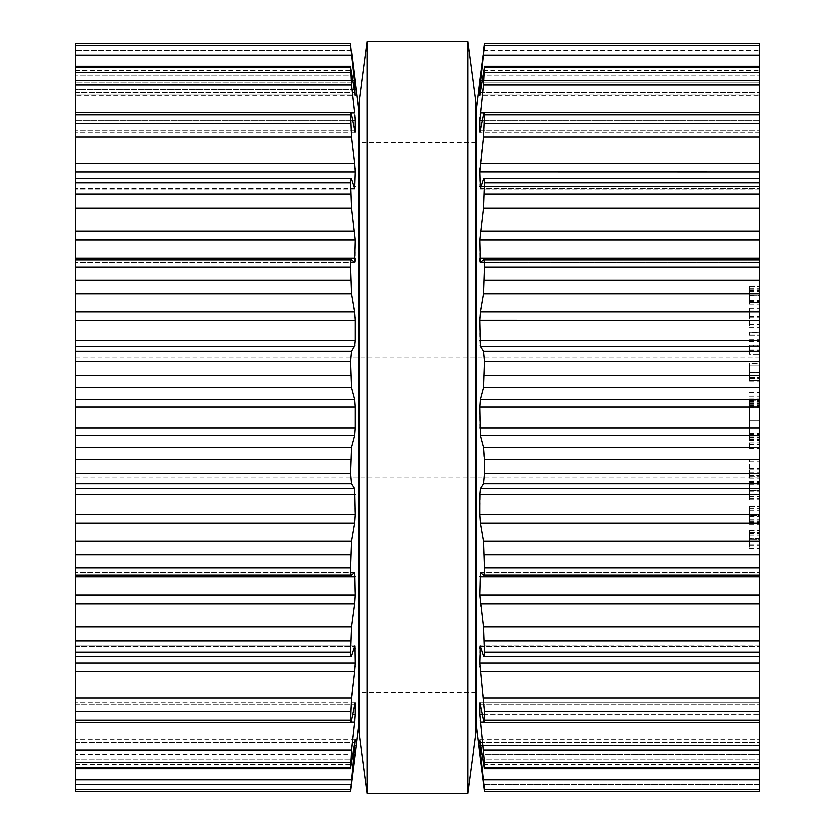 <?xml version="1.0" encoding="UTF-8"?>
<svg xmlns="http://www.w3.org/2000/svg" width="835" height="835" viewBox="0 0 835 835"><rect width="100%" height="100%" fill="white"/><g stroke="black" fill="none" stroke-linecap="round" stroke-linejoin="round"><path stroke-width="0.63" stroke-dasharray="4.17 3.13" d="M475.846 417.5L475.846 102.11L475.846 417.5M359.154 417.5L359.154 102.11L359.154 417.5M367.202 417.5L367.202 41.75L367.202 417.5M467.798 417.5L467.798 41.75L467.798 417.5M354.844 757.324L351.504 784.503L75.453 784.503L351.504 784.503L350.543 791.465L75.453 791.465L75.453 43.535L75.453 80.64L75.453 43.535L350.543 43.535L354.635 83.009L75.453 83.009L75.453 95.138L75.453 66.403L75.453 83.009L353.288 83.009M75.453 112.37L75.453 132.149L75.453 112.37L350.815 112.37M75.453 178.325L75.453 189.159L75.453 178.325L351.065 178.325L351.504 179.045C350.909 177.344 350.596 178.617 350.543 182.865L351.504 208.207L355.219 240.115L355.199 259.549M354.906 262.023L75.453 262.242L354.635 262.242L351.389 259.748L75.453 259.748L75.453 262.274L75.453 259.789L351.504 259.789C350.909 259.445 350.596 261.846 350.543 266.981L351.504 293.753L355.146 317.248M75.453 575.252L75.453 572.726L75.453 575.252L351.389 575.252L354.635 572.758L355.084 599.081M75.453 656.675L75.453 645.841L75.453 656.675L351.065 656.675L354.917 645.841L75.453 645.841L354.938 645.852M75.453 722.63L75.453 702.851L75.453 722.63L350.815 722.63M75.453 768.597L75.453 739.862L75.453 768.597L350.637 768.597L355.219 740.207L350.543 791.392L75.453 791.392M75.453 417.5L75.453 357.14L75.453 417.5M355.157 754.83L75.453 754.36L355.219 754.516M355.125 755.038L354.875 757.063M355.219 740.144L75.453 739.862L355.178 739.862M75.453 762.334L350.543 762.334L350.543 767.762L75.453 767.762M350.543 762.334L354.635 722.191L75.453 722.191L351.076 722.191M354.844 720.177L355.052 717.776M355.052 717.735L355.073 702.851L351.504 720.438C350.909 723.392 350.596 723.34 350.543 720.271C350.596 723.34 350.909 723.392 351.504 720.438L75.453 720.438L351.504 720.438M75.453 711.629L350.543 711.629L350.543 720.271L75.453 720.271M350.543 711.629L354.635 671.632L75.453 671.632M354.76 670.515L355.052 667.113M355.105 666.403L355.219 648.304M355.178 646.843L355.094 646.217M351.504 655.955L75.453 655.955L351.504 655.955C350.909 657.656 350.596 656.383 350.543 652.135L351.504 626.793L354.635 603.747L75.453 603.747M354.76 602.745L355.052 599.551M354.708 572.726L75.453 572.726L354.635 572.758M351.504 575.211L75.453 575.211L351.504 575.211C350.909 575.555 350.596 573.154 350.543 568.019L351.504 541.247L355.052 519.495M355.052 519.38L354.635 488.611L351.504 483.726L350.543 473.633L351.504 447.278L354.635 435.39L355.219 427.844L355.219 407.156L354.635 399.61L351.504 387.722L350.543 361.367L351.504 351.274L354.635 346.389L75.453 346.389M354.885 345.606L355.052 344.417M355.052 344.375L355.219 320.316L75.453 320.316M355.219 320.243L355.178 317.874M355.032 189.034L75.453 188.668L354.635 188.668L351.504 179.045L75.453 179.045L351.504 179.045M354.635 188.668L355.219 171.989L75.453 171.989M355.219 171.937L355.199 170.632M355.052 167.908L351.504 136.94L350.543 114.729C350.596 111.66 350.909 111.608 351.504 114.562C350.909 111.608 350.596 111.66 350.543 114.729L75.453 114.729M352.673 120.595L75.453 120.595L355.219 120.595L355.073 132.149L354.635 130.698L75.453 130.698L354.635 130.698L351.504 114.562L75.453 114.562L351.504 114.562M355.219 120.564L355.199 119.582M355.052 117.265L354.844 114.823M75.453 84.784L351.504 84.784L354.635 112.808L75.453 112.808L351.076 112.808M351.504 84.784L350.637 66.403L75.453 66.403M75.453 67.238L350.543 67.238L355.219 94.793L75.453 95.138L355.178 95.138M354.228 89.439L75.453 89.439L355.219 89.439L355.219 94.793L75.453 94.793L355.063 94.793M355.219 80.484L75.453 80.64L355.219 80.64L75.453 80.64L355.219 80.64L354.875 77.937M355.219 89.439L354.844 84.919M354.635 75.995L75.453 75.995L354.635 75.995L351.504 50.497L75.453 50.497L351.504 50.497M759.547 791.465L759.547 43.535M358.643 725.845L358.643 109.155M480.156 757.324L483.496 784.503L759.547 784.503L759.547 754.36L759.547 784.503L483.496 784.503L484.457 791.392L759.547 791.392M759.547 66.403L759.547 95.138L759.547 66.403L484.363 66.403L484.457 72.666L759.547 72.666M759.547 112.37L759.547 132.149L759.547 112.37L484.185 112.37M759.547 178.325L759.547 189.159L759.547 178.325L483.935 178.325L479.968 189.034M479.854 317.248L483.496 293.753L484.457 266.981C484.404 261.846 484.091 259.445 483.496 259.789L759.547 259.748L759.547 262.274L759.547 259.789L483.496 259.789L480.094 262.023M759.547 575.252L759.547 572.726L759.547 575.252L483.496 575.211C484.091 575.555 484.404 573.154 484.457 568.019L759.547 568.019M759.547 656.675L759.547 645.841L759.547 656.675L483.935 656.675L483.496 655.955C484.091 657.656 484.404 656.383 484.457 652.135L759.547 652.135M759.547 722.63L759.547 702.851L759.547 722.63L484.185 722.63M759.547 768.597L759.547 739.862L759.547 768.597L484.363 768.597L484.457 767.762L759.547 767.762M759.547 294.943L759.547 304.785L759.547 286.833L759.547 294.943L749.694 294.943L749.694 286.833L749.694 304.785L749.694 294.943M759.547 295.642L759.547 286.499L759.547 302.374L759.547 295.653L749.694 295.642L749.694 286.499L749.694 302.364L759.547 302.364L749.694 302.374L749.694 288.92L749.694 295.653L759.547 295.653M759.547 327.289L759.547 308.24L759.547 327.289L749.694 327.289L749.694 308.24L749.694 327.289M759.547 332.267L759.547 335.252L759.547 332.267L749.694 332.267L749.694 335.252L749.694 332.267L759.547 332.267M759.547 332.549L759.547 334.96L759.547 332.549L749.694 332.549L749.694 334.96L749.694 332.549L759.547 332.549M759.547 345.815L759.547 351.921L759.547 345.815L749.694 345.815L749.694 351.921L749.694 345.815M759.547 354.343L759.547 351.921L759.547 354.343L749.694 354.343L749.694 351.921L759.547 351.921L749.694 351.921L749.694 354.343L759.547 354.343M759.547 372.713L759.547 365.939L759.547 378.307L759.547 372.713L749.694 372.713L749.694 365.939L749.694 378.307L749.694 372.713L759.547 372.713M759.547 380.656L759.547 378.307L759.547 381.24L759.547 380.656L749.694 380.656L749.694 378.307L749.694 381.24L749.694 380.656L759.547 380.656M759.547 363.528L759.547 365.939L759.547 363.528L749.694 363.528L749.694 365.939L759.547 365.939L759.547 367.056L759.547 365.939L749.694 365.939L749.694 363.528L759.547 363.528M759.547 400.936L759.547 437.488L759.547 396.928L759.547 402.345L759.547 400.936L749.694 400.936L749.694 402.345L759.547 402.345M749.694 402.345L749.694 420.579L759.547 420.589L759.547 448.541L759.547 403.691L759.547 420.579L749.694 420.579L749.694 434.889L759.547 434.889M759.547 475.689L759.547 459.062L759.547 478.111L759.547 469.771L759.547 476.691L759.547 475.689L749.694 475.689L749.694 476.691L749.694 469.771L749.694 478.111L749.694 459.062L749.694 475.689M759.547 490.562L759.547 499.8L759.547 490.562L749.694 490.562L749.694 499.8L749.694 490.562M759.547 482.599L759.547 490.604L759.547 482.599L749.694 482.599L749.694 490.604L749.694 482.599M759.547 522.679L759.547 508.995L759.547 524.338L759.547 522.679L749.694 522.679L749.694 524.338L749.694 508.995L749.694 522.679M759.547 515.435L759.547 506.584L759.547 523.493L759.547 515.435L749.694 515.435L749.694 506.584L749.694 508.995L759.547 508.995L759.547 521.927L759.547 508.985L749.694 508.995L749.694 523.493L749.694 515.435L759.547 515.435M759.547 538.638L759.547 548.491L759.547 530.538L759.547 538.638L749.694 538.638L749.694 530.538L749.694 548.491L749.694 538.638M759.547 539.347L759.547 530.204L759.547 546.08L759.547 539.358L749.694 539.347L749.694 530.204L749.694 546.08L759.547 546.08L749.694 546.08L749.694 532.626L749.694 539.358L759.547 539.358M358.643 417.5L358.643 142.357L358.643 417.5M479.843 754.83L759.547 754.36L479.781 754.516M479.874 755.038L480.125 757.063M484.457 791.465L479.781 745.561L759.547 745.561L480.772 745.561M483.924 722.191L759.547 722.191L480.365 722.191L483.496 750.216L484.457 767.762L480.365 742.732L479.781 740.207L479.781 745.561M479.781 740.144L759.547 739.862L479.822 739.862M480.156 720.177L479.948 717.776M479.948 717.735L479.781 714.405L759.547 714.405L482.327 714.405M483.496 720.438L759.547 720.438L483.496 720.438C484.091 723.392 484.404 723.34 484.457 720.271C484.404 723.34 484.091 723.392 483.496 720.438L479.927 702.851L759.547 702.851L479.927 702.851L479.781 714.405M759.547 671.632L480.365 671.632L483.496 698.06L484.457 720.271L759.547 720.271M480.24 670.515L479.948 667.113M479.895 666.403L479.781 663.011L759.547 663.011M479.781 648.304L479.781 663.011M479.822 646.843L479.906 646.217M480.062 645.852L483.496 655.955L759.547 655.955L483.496 655.955M759.547 603.747L480.365 603.747L483.496 626.793L484.457 652.135M480.24 602.745L479.948 599.551M479.916 599.081L479.781 594.885L759.547 594.885M480.292 572.726L759.547 572.726L480.292 572.726L479.781 594.885M480.365 572.758L759.547 572.758L480.365 572.758L483.496 575.211L759.547 575.211L483.496 575.211M479.948 519.495L483.496 541.247L484.457 568.019M479.948 519.38L479.781 514.684L759.547 514.684M759.547 346.389L480.365 346.389L483.496 351.274L484.457 361.367L483.496 387.722L480.365 399.61L479.781 407.156L479.781 427.844L480.365 435.39L483.496 447.278L484.457 473.633L483.496 483.726L480.365 488.611L479.781 514.684M480.115 345.606L479.948 344.417M479.948 344.375L479.781 340.304L759.547 340.304M759.547 320.316L479.781 320.316L479.781 340.304M479.781 320.243L479.822 317.874M479.801 259.549L479.781 258.036L759.547 258.036M483.496 179.045L759.547 179.045L483.496 179.045C484.091 177.344 484.404 178.617 484.457 182.865L483.496 208.207L479.781 240.115L479.781 258.036M480.365 188.668L759.547 188.668L480.365 188.668L479.781 186.623L759.547 186.623L481.033 186.623M759.547 171.989L479.781 171.989L479.781 186.623M479.781 171.937L479.801 170.632M479.948 167.908L484.457 123.371L759.547 123.371M759.547 114.729L484.457 114.729C484.404 111.66 484.091 111.608 483.496 114.562C484.091 111.608 484.404 111.66 484.457 114.729L484.457 123.371M483.496 114.562L759.547 114.562L483.496 114.562L479.927 132.149L479.781 130.949L759.547 130.949L480.313 130.949M482.327 120.595L759.547 120.595L479.781 120.595L479.781 130.949M479.781 120.564L479.801 119.582M479.948 117.265L480.156 114.823M483.924 112.808L759.547 112.808L480.365 112.808L484.457 72.666M759.547 67.238L484.457 67.238L479.781 94.793L759.547 95.138L479.822 95.138M480.156 84.919L479.781 94.793M479.781 80.484L759.547 80.64L479.781 80.64L759.547 80.64L479.781 80.64L480.125 77.937M481.711 83.009L759.547 83.009L480.365 83.009L484.457 45.455L759.547 45.455M483.496 50.497L759.547 50.497L483.496 50.497L480.365 75.995L759.547 75.995L480.365 75.995M484.457 45.455L484.457 43.535M749.694 286.499L759.547 286.499L749.694 286.499M749.694 304.785L759.547 304.785M749.694 286.833L759.547 286.833M749.694 288.639L759.547 288.639M749.694 318.949L759.547 318.949M749.694 316.58L759.547 316.58M749.694 308.24L759.547 308.24M749.694 310.902L759.547 310.902M749.694 317.77L759.547 317.77M749.694 324.638L759.547 324.638M749.694 335.252L759.547 335.252L749.694 335.252M749.694 334.96L759.547 334.96L749.694 334.96M749.694 341.505L759.547 341.505M749.694 339.751L759.547 339.751M749.694 351.921L759.547 351.921L749.694 351.921M749.694 365.939L759.547 365.939L749.694 365.939L749.694 378.819L749.694 365.939L759.547 365.939M749.694 381.24L759.547 381.24M749.694 434.889L749.694 400.936M749.694 399.172L759.547 399.172M749.694 400.716L759.547 400.716M749.694 401.666L759.547 401.666M749.694 396.928L759.547 396.928M749.694 435.609L759.547 435.609M749.694 433.48L759.547 433.48M749.694 434.482L759.547 434.482M749.694 436.778L759.547 436.778M749.694 437.488L759.547 437.488M749.694 392.638L759.547 392.638M749.694 398.222L759.547 398.222M749.694 406.269L749.694 448.541L749.694 406.269L759.547 406.269M749.694 444.23L759.547 444.23M749.694 405.559L759.547 405.559M749.694 407.689L759.547 407.689M749.694 406.687L759.547 406.687M749.694 404.39L759.547 404.39M749.694 403.691L759.547 403.691M749.694 448.541L759.547 448.541M749.694 442.936L759.547 442.936M749.694 441.997L759.547 441.997M749.694 440.233L759.547 440.233M749.694 438.813L759.547 438.813M749.694 440.442L759.547 440.442M749.694 439.513L759.547 439.513M749.694 459.062L759.547 459.062M749.694 461.713L759.547 461.713M749.694 468.581L759.547 468.581M749.694 475.459L759.547 475.459M749.694 478.111L759.547 478.111M749.694 469.771L759.547 469.771M749.694 476.691L759.547 476.691L749.694 476.691M749.694 481.419L759.547 481.419M749.694 496.439L759.547 496.439M749.694 484.216L759.547 484.216M749.694 498.798L759.547 498.798M749.694 483.789L759.547 483.789M749.694 498.14L759.547 498.14M749.694 499.8L759.547 499.8M749.694 506.584L759.547 506.584L749.694 506.584M749.694 523.493L759.547 523.493M749.694 521.739L759.547 521.739M749.694 508.995L759.547 508.995L749.694 508.995L749.694 521.927L749.694 508.985L759.547 508.985L749.694 508.985M749.694 524.338L759.547 524.338M749.694 530.204L759.547 530.204L749.694 530.204M749.694 548.491L759.547 548.491M749.694 530.538L759.547 530.538M749.694 532.344L759.547 532.344M476.357 725.845L476.357 109.155M749.694 288.92L759.547 288.92L749.694 288.92M759.547 372.379L759.547 377.712L759.547 372.379L749.694 372.379L759.547 372.379M759.547 378.819L759.547 377.712L759.547 378.819L749.694 378.819M749.694 516.093L759.547 516.093L749.694 516.093M749.694 521.927L759.547 521.927M749.694 532.626L759.547 532.626L749.694 532.615M75.453 759.005L354.635 759.005L75.453 759.005M354.635 751.991L353.288 751.991M355.219 745.561L354.228 745.561M75.453 742.732L354.635 742.732L75.453 742.732M75.453 764.286L351.504 764.286L75.453 764.286M75.453 789.545L350.543 789.545M75.453 779.702L351.504 779.702M355.219 714.405L352.673 714.405M355.219 704.051L354.687 704.051M75.453 704.302L354.635 704.302L75.453 704.302M75.453 750.216L351.504 750.216M355.219 648.378L353.967 648.378M75.453 646.332L354.635 646.332L75.453 646.332M75.453 698.06L351.504 698.06M75.453 663.011L355.219 663.011M75.453 652.135L350.543 652.135M75.453 640.883L350.543 640.883M75.453 626.793L351.504 626.793M75.453 594.885L355.219 594.885M75.453 576.964L355.219 576.964M75.453 568.019L350.543 568.019M75.453 554.91L350.543 554.91M75.453 541.247L351.504 541.247M75.453 523.169L354.635 523.169M75.453 514.684L355.219 514.684M75.453 494.696L355.219 494.696M75.453 488.611L354.635 488.611M75.453 483.726L351.504 483.726M75.453 473.633L350.543 473.633M75.453 459.574L350.543 459.574M75.453 447.278L351.504 447.278M75.453 435.39L354.635 435.39M75.453 427.844L355.219 427.844M75.453 407.156L355.219 407.156M75.453 399.61L354.635 399.61M75.453 387.722L351.504 387.722M75.453 375.426L350.543 375.426M75.453 361.367L350.543 361.367M75.453 351.274L351.504 351.274M75.453 340.304L355.219 340.304M75.453 311.831L354.635 311.831M75.453 293.753L351.504 293.753M75.453 280.09L350.543 280.09M75.453 266.981L350.543 266.981M75.453 259.789L351.504 259.789M75.453 258.036L355.219 258.036M355.219 186.623L353.967 186.623M75.453 240.115L355.219 240.115M75.453 231.253L354.635 231.253M75.453 208.207L351.504 208.207M75.453 194.117L350.543 194.117M75.453 182.865L350.543 182.865M355.219 130.949L354.687 130.949M75.453 163.368L354.635 163.368M75.453 136.94L351.504 136.94M75.453 123.371L350.543 123.371M75.453 70.714L351.504 70.714L75.453 70.714M75.453 92.267L354.635 92.267L75.453 92.267M75.453 72.666L350.543 72.666M75.453 55.298L351.504 55.298M75.453 45.455L350.543 45.455M75.453 43.608L350.543 43.608M480.365 759.005L759.547 759.005L480.365 759.005M481.711 751.991L480.365 751.991M480.365 742.732L759.547 742.732L480.365 742.732M483.496 764.286L759.547 764.286L483.496 764.286M484.457 789.545L759.547 789.545M483.496 779.702L759.547 779.702M480.313 704.051L479.781 704.051M480.365 704.302L759.547 704.302L480.365 704.302M484.457 762.334L759.547 762.334M483.496 750.216L759.547 750.216M481.033 648.378L479.781 648.378M480.365 646.332L759.547 646.332L480.365 646.332M484.457 711.629L759.547 711.629M483.496 698.06L759.547 698.06M484.457 640.883L759.547 640.883M483.496 626.793L759.547 626.793M479.781 576.964L759.547 576.964M484.457 554.91L759.547 554.91M483.496 541.247L759.547 541.247M480.365 523.169L759.547 523.169M479.781 494.696L759.547 494.696M480.365 488.611L759.547 488.611M483.496 483.726L759.547 483.726M484.457 473.633L759.547 473.633M484.457 459.574L759.547 459.574M483.496 447.278L759.547 447.278M480.365 435.39L759.547 435.39M479.781 427.844L759.547 427.844M479.781 407.156L759.547 407.156M480.365 399.61L759.547 399.61M483.496 387.722L759.547 387.722M484.457 375.426L759.547 375.426M484.457 361.367L759.547 361.367M483.496 351.274L759.547 351.274M480.365 262.242L759.547 262.242L480.365 262.242M480.365 311.831L759.547 311.831M483.496 293.753L759.547 293.753M484.457 280.09L759.547 280.09M484.457 266.981L759.547 266.981M483.496 259.789L759.547 259.789M479.781 240.115L759.547 240.115M480.365 231.253L759.547 231.253M483.496 208.207L759.547 208.207M484.457 194.117L759.547 194.117M484.457 182.865L759.547 182.865M480.365 130.698L759.547 130.698L480.365 130.698M480.365 163.368L759.547 163.368M483.496 136.94L759.547 136.94M483.496 70.714L759.547 70.714L483.496 70.714M480.365 92.267L759.547 92.267L480.365 92.267M479.937 94.793L759.547 94.793L479.937 94.793M480.772 89.439L479.781 89.439M483.496 84.784L759.547 84.784M483.496 55.298L759.547 55.298M484.457 43.608L759.547 43.608M749.694 300.506L759.547 300.506M749.694 302.374L759.547 302.374L749.694 302.364M749.694 302.301L759.547 302.301M749.694 295.079L759.547 295.079M749.694 290.413L759.547 290.413M749.694 291.498L759.547 291.498M749.694 345.252L759.547 345.252M749.694 349.103L759.547 349.103M749.694 350.335L759.547 350.335M749.694 378.307L759.547 378.307L749.694 378.307M749.694 420.579L759.547 420.579L749.694 420.589M749.694 469.844L759.547 469.844M749.694 472.14L759.547 472.14M749.694 475.512L759.547 475.512M749.694 488.099L759.547 488.099M749.694 491.794L759.547 491.794M749.694 490.604L759.547 490.604L749.694 490.604M749.694 491.93L759.547 491.93M749.694 488.141L759.547 488.141M749.694 490.656L759.547 490.656M749.694 515.957L759.547 515.957L749.694 515.957M749.694 508.713L759.547 508.713M749.694 520.153L759.547 520.153M749.694 519.255L759.547 519.255M749.694 516.385L759.547 516.385M749.694 522.23L759.547 522.23M749.694 544.211L759.547 544.211M749.694 546.069L759.547 546.069M749.694 546.006L759.547 546.006M749.694 538.784L759.547 538.784M749.694 534.118L759.547 534.118M749.694 535.204L759.547 535.204M749.694 289.724L759.547 289.724M749.694 301.571L759.547 301.571M749.694 367.056L759.547 367.056L749.694 367.056M749.694 377.712L759.547 377.712L749.694 377.712M749.694 510.268L759.547 510.268M749.694 533.429L759.547 533.429M749.694 545.276L759.547 545.276M475.846 142.357L359.154 142.357M475.846 692.643L359.154 692.643M355.199 754.516L75.453 754.516M355.073 702.851L75.453 702.851L355.073 702.851M354.708 262.274L75.453 262.274L354.708 262.274M354.917 189.159L75.453 189.159L354.917 189.159M355.073 132.149L75.453 132.149L355.073 132.149M355.199 80.484L75.453 80.484M759.547 357.14L75.453 357.14M759.547 477.86L75.453 477.86M759.547 754.516L479.801 754.516M759.547 645.841L480.083 645.841L759.547 645.841M759.547 262.274L480.292 262.274L759.547 262.274M759.547 189.159L480.083 189.159L759.547 189.159M759.547 132.149L479.927 132.149L759.547 132.149M759.547 80.484L479.801 80.484"/><path stroke-width="1.25" d="M475.846 102.11L475.846 732.89L467.798 793.25L467.798 41.75L467.798 793.25L367.202 793.25L467.798 793.25L475.846 732.89L475.846 102.11L467.798 41.75L367.202 41.75L367.202 793.25L367.202 41.75L467.798 41.75L475.846 102.11M359.154 102.11L359.154 732.89L367.202 793.25L359.154 732.89L359.154 102.11L367.202 41.75L359.154 102.11M75.453 45.455L350.543 45.455L350.543 43.535L75.453 43.535L75.453 791.465L350.543 791.465L355.219 740.123M75.453 259.789L351.504 259.789C350.909 259.445 350.596 261.846 350.543 266.981L351.504 293.753L354.635 311.831L355.219 320.243M75.453 791.392L350.543 791.392L355.199 754.516M75.453 767.762L350.543 767.762L355.178 739.862M75.453 750.216L351.504 750.216L350.637 768.597L75.453 768.597M351.504 750.216L354.844 720.177M352.673 714.405L355.219 714.405L354.635 722.191L351.076 722.191M355.219 714.405L355.073 702.851L351.504 720.438C350.909 723.392 350.596 723.34 350.543 720.271C350.596 723.34 350.909 723.392 351.504 720.438M75.453 720.271L350.543 720.271L351.504 698.06L354.76 670.515M75.453 663.011L355.219 663.011L354.635 671.632L75.453 671.632M355.219 663.011L354.917 645.841M75.453 652.135L350.543 652.135C350.596 656.383 350.909 657.656 351.504 655.955L354.635 646.332L355.219 648.378L353.967 648.378M75.453 656.675L351.065 656.675L351.504 655.955M350.543 652.135L351.504 626.793L354.76 602.745M355.052 667.113L355.105 666.403M75.453 594.885L355.219 594.885L354.635 603.747L75.453 603.747M355.219 594.885L354.708 572.726M354.635 572.758L351.504 575.211C350.909 575.555 350.596 573.154 350.543 568.019L351.504 541.247L354.635 523.169L355.219 514.684L354.635 488.611L351.504 483.726L350.543 473.633L351.504 447.278L354.635 435.39L355.219 427.844L355.219 407.156L354.635 399.61L351.504 387.722L350.543 361.367L351.504 351.274L354.885 345.606M75.453 575.252L351.504 575.211M75.453 340.304L355.219 340.304L354.635 346.389L75.453 346.389M355.219 340.304L355.219 320.316L75.453 320.316M351.504 259.789L354.635 262.242L355.219 240.115L351.504 208.207L350.543 182.865C350.596 178.617 350.909 177.344 351.504 179.045L351.065 178.325L75.453 178.325M355.178 317.874L355.146 317.248M351.504 179.045L354.635 188.668L355.219 171.937M354.906 262.023L355.042 261.47M355.105 260.979L355.199 259.549M75.453 163.368L354.635 163.368L355.219 171.989L75.453 171.989M354.635 163.368L351.504 136.94L350.543 114.729C350.596 111.66 350.909 111.608 351.504 114.562C350.909 111.608 350.596 111.66 350.543 114.729L75.453 114.729M351.504 114.562L355.073 132.149L355.219 120.564M355.199 170.632L355.052 167.908M354.844 114.823L355.219 120.595L352.673 120.595M351.076 112.808L354.635 112.808L351.504 84.784L350.543 67.238L355.178 95.138M75.453 66.403L350.637 66.403L350.543 67.238L75.453 67.238M355.063 94.793L354.635 83.009L350.543 45.455M355.199 119.582L355.052 117.265M351.504 50.497L354.844 77.676M355.219 754.516L358.643 725.845L358.643 109.155L354.635 75.995M354.844 84.919L354.635 83.009L353.288 83.009M759.547 790.536L759.547 791.465L484.457 791.465L484.457 789.545L759.547 789.545L759.547 790.536M759.547 43.535L484.457 43.535L759.547 43.535L759.547 789.545M759.547 259.789L483.496 259.789C484.091 259.445 484.404 261.846 484.457 266.981L759.547 266.981M759.547 791.392L484.457 791.392L479.801 754.516M759.547 768.597L484.363 768.597L479.781 740.207L480.365 751.991L484.457 789.545M759.547 767.762L484.457 767.762L484.457 762.334L759.547 762.334M483.496 720.438C484.091 723.392 484.404 723.34 484.457 720.271C484.404 723.34 484.091 723.392 483.496 720.438L479.927 702.851L479.781 714.405L484.457 762.334M759.547 720.271L484.457 720.271L484.457 711.629L759.547 711.629M484.457 266.981L483.496 293.753L480.365 311.831L479.781 320.316L480.365 346.389L483.496 351.274L484.457 361.367L483.496 387.722L480.365 399.61L479.781 407.156L480.365 435.39L483.496 447.278L484.457 459.574L484.457 473.633L483.496 483.726L480.365 488.611L479.781 494.696L479.781 514.684L480.365 523.169L483.496 541.247L484.457 568.019C484.404 573.154 484.091 575.555 483.496 575.211L480.365 572.758L479.781 594.885L483.496 626.793L484.457 652.135C484.404 656.383 484.091 657.656 483.496 655.955L480.365 646.332L479.781 663.011L484.457 711.629M483.924 722.191L480.365 722.191L480.156 720.177M481.033 648.378L479.781 648.378L480.083 645.841M759.547 656.675L483.935 656.675L483.496 655.955M759.547 671.632L480.365 671.632L480.24 670.515M479.948 667.113L479.895 666.403M759.547 575.252L483.496 575.211M759.547 603.747L480.365 603.747L480.24 602.745M479.822 95.138L484.457 67.238L483.496 84.784L479.781 120.595L479.927 132.149L483.496 114.562C484.091 111.608 484.404 111.66 484.457 114.729L483.496 136.94L479.781 171.989L480.365 188.668L483.496 179.045C484.091 177.344 484.404 178.617 484.457 182.865L483.496 208.207L479.781 240.115L480.365 262.242L483.496 259.789M759.547 346.389L480.365 346.389L480.115 345.606M759.547 320.316L479.781 320.243M479.822 317.874L479.854 317.248M483.496 179.045L483.935 178.325L759.547 178.325M480.094 262.023L479.958 261.47M479.895 260.979L479.801 259.549M483.496 114.562C484.091 111.608 484.404 111.66 484.457 114.729L759.547 114.729M759.547 171.989L479.781 171.937M479.801 170.632L479.948 167.908M759.547 66.403L484.363 66.403L484.457 67.238L759.547 67.238M479.781 94.793L479.781 89.439L480.772 89.439M482.327 120.595L479.781 120.564M479.801 119.582L479.948 117.265M480.156 114.823L480.365 112.808L483.924 112.808M479.801 80.484L484.457 45.455L479.781 89.439M484.457 43.535L483.496 50.497M480.156 84.919L480.365 83.009L481.711 83.009M480.365 75.995L480.156 77.676M479.781 80.484L476.357 109.155L476.357 725.845L479.781 754.516M75.453 789.545L350.543 789.545M75.453 779.702L351.504 779.702M353.288 751.991L354.635 751.991M354.228 745.561L355.219 745.561M75.453 762.334L350.543 762.334M354.687 704.051L355.219 704.051M75.453 711.629L350.543 711.629M75.453 698.06L351.504 698.06M75.453 640.883L350.543 640.883M75.453 626.793L351.504 626.793M75.453 576.964L355.219 576.964M75.453 568.019L350.543 568.019M75.453 554.91L350.543 554.91M75.453 541.247L351.504 541.247M75.453 523.169L354.635 523.169M75.453 514.684L355.219 514.684M75.453 494.696L355.219 494.696M75.453 488.611L354.635 488.611M75.453 483.726L351.504 483.726M75.453 473.633L350.543 473.633M75.453 459.574L350.543 459.574M75.453 447.278L351.504 447.278M75.453 435.39L354.635 435.39M75.453 427.844L355.219 427.844M75.453 407.156L355.219 407.156M75.453 399.61L354.635 399.61M75.453 387.722L351.504 387.722M75.453 375.426L350.543 375.426M75.453 361.367L350.543 361.367M75.453 351.274L351.504 351.274M75.453 311.831L354.635 311.831M75.453 293.753L351.504 293.753M75.453 280.09L350.543 280.09M75.453 266.981L350.543 266.981M75.453 258.036L355.219 258.036M75.453 240.115L355.219 240.115M75.453 231.253L354.635 231.253M75.453 208.207L351.504 208.207M75.453 194.117L350.543 194.117M75.453 182.865L350.543 182.865M353.967 186.623L355.219 186.623M75.453 136.94L351.504 136.94M75.453 123.371L350.543 123.371M354.687 130.949L355.219 130.949M75.453 84.784L351.504 84.784M75.453 72.666L350.543 72.666M354.228 89.439L355.219 89.439M75.453 55.298L351.504 55.298M75.453 43.608L350.543 43.608M483.496 779.702L759.547 779.702M480.365 751.991L481.711 751.991M479.781 745.561L480.772 745.561M483.496 750.216L759.547 750.216M479.781 714.405L482.327 714.405M479.781 704.051L480.313 704.051M483.496 698.06L759.547 698.06M479.781 663.011L759.547 663.011M484.457 652.135L759.547 652.135M484.457 640.883L759.547 640.883M483.496 626.793L759.547 626.793M479.781 594.885L759.547 594.885M479.781 576.964L759.547 576.964M484.457 568.019L759.547 568.019M484.457 554.91L759.547 554.91M483.496 541.247L759.547 541.247M480.365 523.169L759.547 523.169M479.781 514.684L759.547 514.684M479.781 494.696L759.547 494.696M480.365 488.611L759.547 488.611M483.496 483.726L759.547 483.726M484.457 473.633L759.547 473.633M484.457 459.574L759.547 459.574M483.496 447.278L759.547 447.278M480.365 435.39L759.547 435.39M479.781 427.844L759.547 427.844M479.781 407.156L759.547 407.156M480.365 399.61L759.547 399.61M483.496 387.722L759.547 387.722M484.457 375.426L759.547 375.426M484.457 361.367L759.547 361.367M483.496 351.274L759.547 351.274M479.781 340.304L759.547 340.304M480.365 311.831L759.547 311.831M483.496 293.753L759.547 293.753M484.457 280.09L759.547 280.09M479.781 258.036L759.547 258.036M479.781 240.115L759.547 240.115M480.365 231.253L759.547 231.253M483.496 208.207L759.547 208.207M484.457 194.117L759.547 194.117M484.457 182.865L759.547 182.865M479.781 186.623L481.033 186.623M480.365 163.368L759.547 163.368M483.496 136.94L759.547 136.94M484.457 123.371L759.547 123.371M479.781 130.949L480.313 130.949M483.496 84.784L759.547 84.784M484.457 72.666L759.547 72.666M483.496 55.298L759.547 55.298M484.457 45.455L759.547 45.455M484.457 43.608L759.547 43.608M350.815 722.63L75.453 722.63M350.815 112.37L75.453 112.37M759.547 791.465L484.457 791.465M759.547 722.63L484.185 722.63M759.547 112.37L484.185 112.37"/></g></svg>
